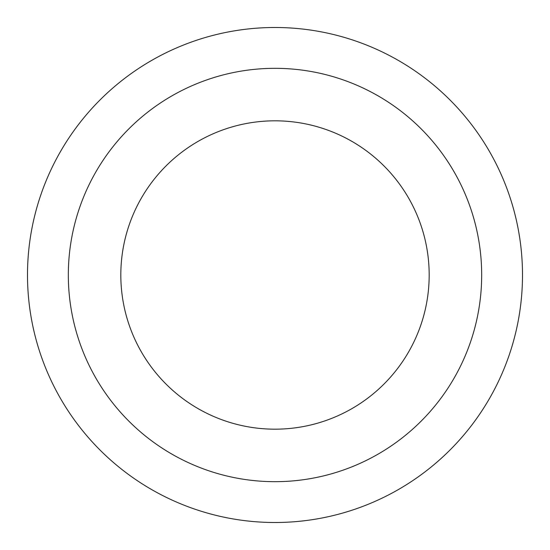 <?xml version="1.0" encoding="UTF-8"?>
<svg xmlns="http://www.w3.org/2000/svg" width="550" height="550" viewBox="0 0 550 550"><rect width="100%" height="100%" fill="white"/><g stroke="black" fill="none" stroke-linecap="round" stroke-linejoin="round"><path stroke-width="0.82" d="M275 27.5A247.5 247.5 0 0 1 522.5 275A247.5 247.5 0 0 1 275 522.5A247.5 247.5 0 0 1 27.5 275A247.5 247.5 0 0 1 275 27.5M275 429.179A154.179 154.179 0 0 0 429.179 275A154.179 154.179 0 0 0 275 120.821A154.179 154.179 0 0 0 120.821 275A154.179 154.179 0 0 0 275 429.179M275 68.324A206.676 206.676 0 0 1 481.676 275A206.676 206.676 0 0 1 275 481.676A206.676 206.676 0 0 1 68.324 275A206.676 206.676 0 0 1 275 68.324"/></g></svg>
